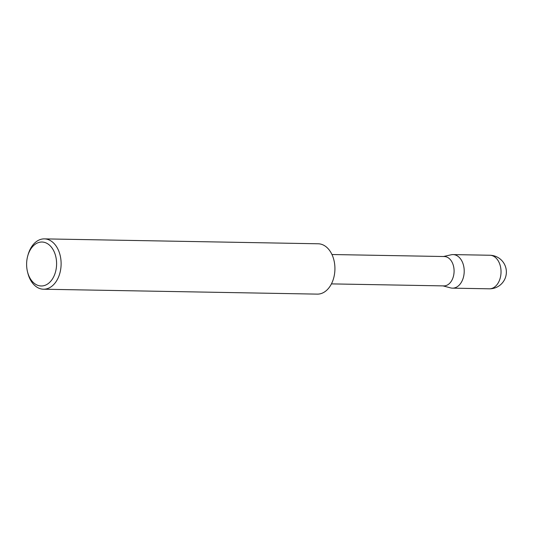 <?xml version="1.0" encoding="UTF-8"?>
<svg xmlns="http://www.w3.org/2000/svg" width="533" height="533" viewBox="0 0 533 533"><rect width="100%" height="100%" fill="white"/><g stroke="black" fill="none" stroke-linecap="round" stroke-linejoin="round"><path stroke-width="0.8" d="M443.503 256.513L451.178 254.787A16.783 11.446 91 0 1 453.063 254.587A16.783 11.446 91 0 1 464.183 272.336A16.783 11.446 91 0 1 452.464 288.153A16.783 11.446 91 0 1 450.585 287.887L442.983 285.881M331.966 254.521L444.335 256.533A14.684 10.014 91 0 1 454.063 272.063A14.684 10.014 91 0 1 443.809 285.901L331.439 283.889M26.65 262.742A21.98 14.991 -89 0 0 27.483 271.69A21.98 14.991 -89 0 0 43.633 285.735A21.98 14.991 -89 0 0 56.558 265.274A21.98 14.991 -89 0 0 45.078 242.555A21.98 14.991 -89 0 0 27.769 255.82A21.98 14.991 -89 0 0 26.65 262.742M27.769 255.82L28.096 254.667A25.178 17.169 91 0 1 44.392 238.877A25.178 17.169 91 0 1 61.075 265.494A25.178 17.169 91 0 1 43.493 289.219A25.178 17.169 91 0 1 27.769 272.849L27.483 271.69M44.392 238.877L318.208 243.781A25.178 17.169 91 0 1 334.884 270.404A25.178 17.169 91 0 1 317.308 294.123L43.493 289.219M452.464 288.153L489.287 288.813A16.783 11.446 -89 0 0 501.007 272.996A16.783 11.446 -89 0 0 490.407 255.274A16.783 11.446 -89 0 0 489.887 255.247L453.063 254.587M489.287 288.813A16.783 16.783 0 0 0 506.35 272.849A16.783 16.783 0 0 0 489.887 255.247"/></g></svg>
